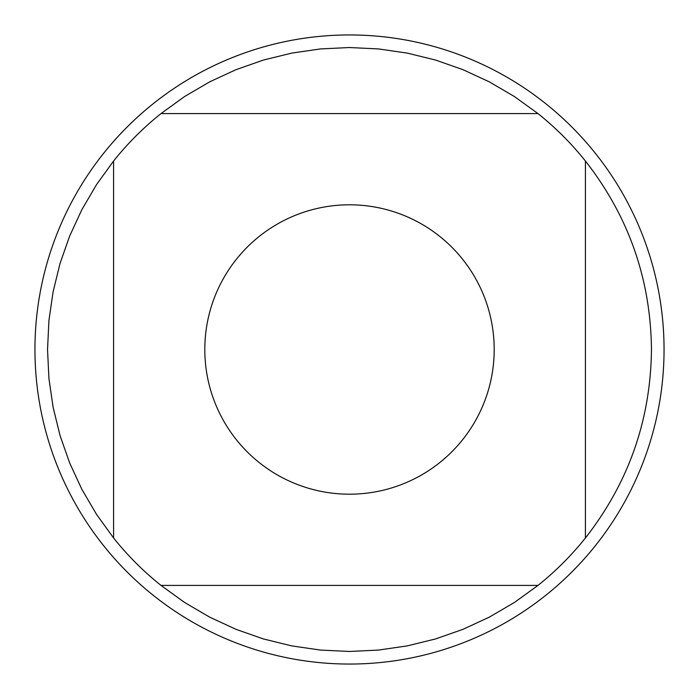 <?xml version="1.0" encoding="UTF-8"?>
<svg xmlns="http://www.w3.org/2000/svg" width="699" height="699" viewBox="0 0 699 699"><rect width="100%" height="100%" fill="white"/><g stroke="black" fill="none" stroke-linecap="round" stroke-linejoin="round"><path stroke-width="1.05" d="M664.05 349.5A314.55 314.55 0 0 1 349.5 664.05A314.55 314.55 0 0 1 34.95 349.5A314.55 314.55 0 0 1 349.5 34.95A314.55 314.55 0 0 1 664.05 349.5M494.193 349.5A144.693 144.693 0 0 0 236.454 259.18A144.693 144.693 0 0 0 301.645 486.05A144.693 144.693 0 0 0 494.193 349.5M537.994 113.588L514.438 96.558L489.352 81.87L462.965 69.664L435.538 60.044L407.299 53.115L378.535 48.93L349.5 47.532L320.465 48.93L291.701 53.115L263.462 60.044L236.035 69.664L209.648 81.87L184.562 96.558L161.006 113.588A301.968 301.968 0 0 0 113.588 161.006L96.558 184.562L81.87 209.648L69.664 236.035L60.044 263.462L53.115 291.701L48.93 320.465L47.532 349.5L48.93 378.535L53.115 407.299L60.044 435.538L69.664 462.965L81.87 489.352L96.558 514.438L113.588 537.994A301.968 301.968 0 0 0 161.006 585.413L184.562 602.442L209.648 617.13L236.035 629.336L263.462 638.956L291.701 645.885L320.465 650.07L349.5 651.468L378.535 650.07L407.299 645.885L435.538 638.956L462.965 629.336L489.352 617.13L514.438 602.442L537.994 585.413A301.968 301.968 0 0 0 585.413 537.994L585.413 161.006A301.968 301.968 0 0 0 537.994 113.588L161.006 113.588M113.588 161.006L113.588 537.994M161.006 585.413L537.994 585.413M585.413 537.994C628.689 482.616 650.708 419.784 651.468 349.5C650.708 279.216 628.689 216.384 585.413 161.006"/></g></svg>
